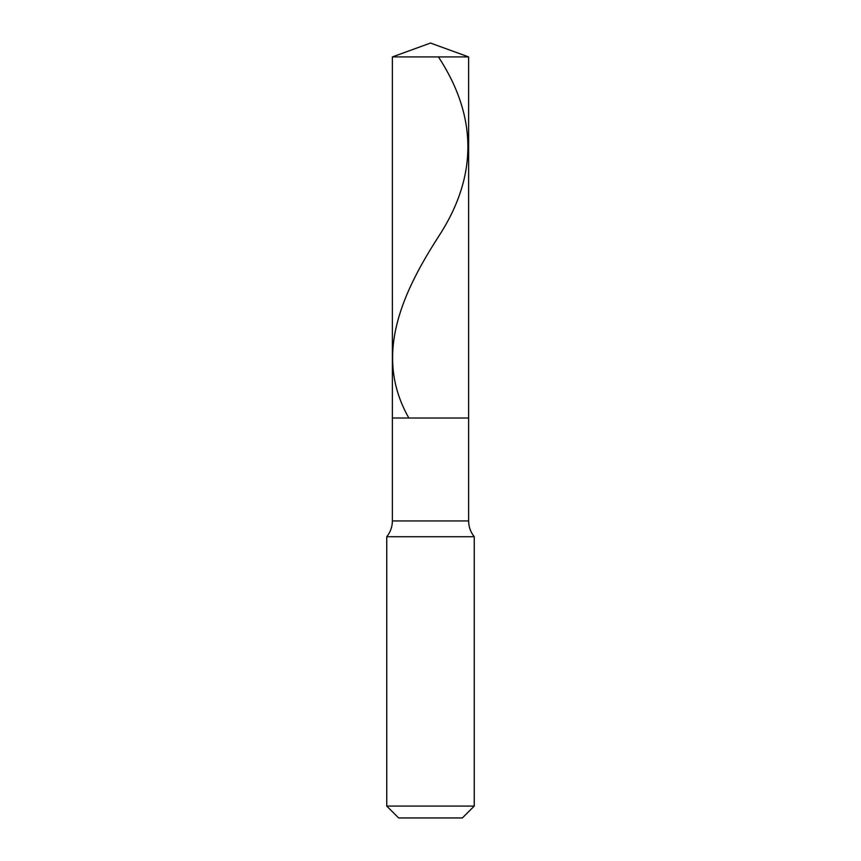<?xml version="1.0" encoding="UTF-8"?>
<svg xmlns="http://www.w3.org/2000/svg" width="861" height="861" viewBox="0 0 861 861"><rect width="100%" height="100%" fill="white"/><g stroke="black" fill="none" stroke-linecap="round" stroke-linejoin="round"><path stroke-width="1.29" d="M468.621 56.923L392.379 56.923L430.5 43.05L468.621 56.923L468.621 418.005L392.379 418.005L392.379 56.923L468.621 56.923L468.621 418.005L392.379 418.005L392.379 56.923L430.5 43.05L468.621 56.923M468.621 418.005L392.379 418.005L468.621 418.005L468.621 520.937L392.379 520.937L392.379 418.005L392.379 520.937L468.621 520.937C468.685 526.846 470.558 532.12 474.25 536.737L386.75 536.737C390.442 532.12 392.315 526.846 392.379 520.937C392.315 526.846 390.442 532.12 386.75 536.737L474.25 536.737L474.25 806.079L386.75 806.079L386.75 536.737L386.75 806.079L398.632 817.95L462.368 817.95L474.25 806.079L386.75 806.079L398.632 817.95L462.368 817.95L474.25 806.079L474.25 536.737C470.558 532.12 468.685 526.846 468.621 520.937L468.621 418.005M438.453 56.923C477.866 117.107 477.704 177.28 437.969 237.464C399.256 297.648 374.664 357.821 408.835 418.005"/></g></svg>
